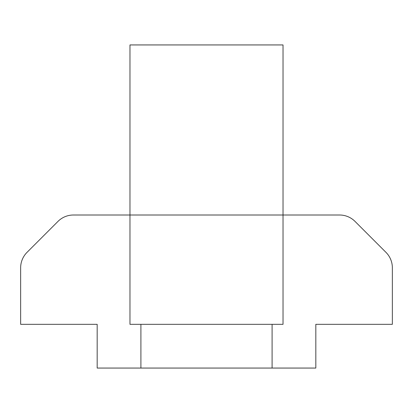 <?xml version="1.0" encoding="UTF-8"?>
<svg xmlns="http://www.w3.org/2000/svg" width="413" height="413" viewBox="0 0 413 413"><rect width="100%" height="100%" fill="white"/><g stroke="black" fill="none" stroke-linecap="round" stroke-linejoin="round"><path stroke-width="0.62" d="M140.905 368.06L315.821 368.06L315.821 324.329L392.35 324.329L392.35 267.794A21.863 21.863 0 0 0 385.949 252.333L355.025 221.409A21.863 21.863 0 0 0 339.563 215.008L129.971 215.008L129.971 324.329L140.905 324.329L140.905 368.06L97.179 368.06L97.179 324.329L20.65 324.329L20.65 267.794A21.863 21.863 0 0 1 27.051 252.333L57.975 221.409A21.863 21.863 0 0 1 73.437 215.008L129.971 215.008L129.971 44.94L283.029 44.94L283.029 324.329L272.095 324.329L272.095 368.06M272.095 324.329L140.905 324.329"/></g></svg>
